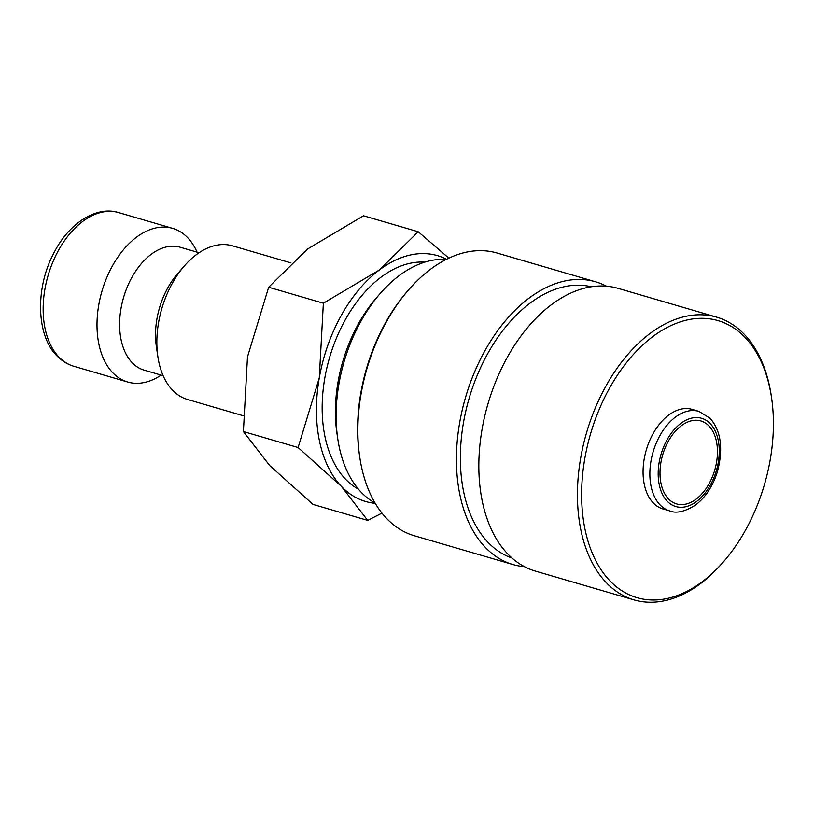 <?xml version="1.0" encoding="UTF-8"?>
<svg xmlns="http://www.w3.org/2000/svg" width="814" height="814" viewBox="0 0 814 814"><rect width="100%" height="100%" fill="white"/><g stroke="black" fill="none" stroke-linecap="round" stroke-linejoin="round"><path stroke-width="1.22" d="M290.913 262.881L232.468 245.818A80.047 50.224 106.3 0 0 184.473 265.802A80.047 50.224 106.3 0 0 172.365 283.221A80.047 50.224 106.3 0 0 157.896 356.827A80.047 50.224 106.3 0 0 187.596 399.501L242.979 415.669M184.473 265.802L177.615 273.677A64.041 40.181 106.3 0 0 167.928 287.607A64.041 40.181 106.3 0 0 156.359 346.499L157.896 356.827M199.054 252.737L180.108 247.202A64.041 40.181 106.3 0 0 132.031 277.126A64.041 40.181 106.3 0 0 144.21 370.156L163.156 375.681M197.069 252.157A80.047 50.224 106.3 0 0 172.629 228.347A80.047 50.224 106.3 0 0 112.525 265.74A80.047 50.224 106.3 0 0 127.757 382.031A80.047 50.224 106.3 0 0 161.172 375.101M448.85 258.14L418.213 231.746L379.334 269.973L323.362 303.205L319.281 377.869L298.107 447.537L341.453 486.457A128.083 80.362 106.3 0 0 375.264 503.337M446.53 259.269A128.083 80.362 106.3 0 0 379.334 269.973A128.083 80.362 106.3 0 0 341.239 315.466A128.083 80.362 106.3 0 0 319.281 377.869A128.083 80.362 106.3 0 0 341.453 486.457L367.694 520.4L381.99 513.125M367.694 520.4L312.993 504.426L269.648 465.496L243.406 431.562L247.476 356.898L268.661 287.23L307.529 249.003L363.512 215.771L418.213 231.746M698.86 411.355L692.053 409.361A51.872 32.55 106.3 0 0 653.113 433.608A51.872 32.55 106.3 0 0 662.983 508.954L669.78 510.938A51.872 32.55 106.3 0 1 659.991 504.843A51.872 32.55 106.3 0 1 659.91 435.592A51.872 32.55 106.3 0 1 698.86 411.355L710.134 418.335C721.011 430.911 723.442 448.697 717.419 471.703C712.728 486.436 705.372 497.598 695.37 505.168C684.727 511.741 676.19 513.665 669.78 510.938M771.53 397.547L771.245 395.645A147.293 92.409 106.3 0 0 716.605 317.124A147.293 92.409 106.3 0 0 606.003 385.948A147.293 92.409 106.3 0 0 634.035 599.908A147.293 92.409 106.3 0 0 722.333 563.125L723.595 561.68A144.343 90.568 106.3 0 0 745.441 530.27A144.343 90.568 106.3 0 0 771.53 397.547A144.343 90.568 106.3 0 0 705.178 318.396A144.343 90.568 106.3 0 0 609.594 388.044A144.343 90.568 106.3 0 0 600.854 569.383A144.343 90.568 106.3 0 0 723.595 561.68M716.605 317.124L617.989 288.329A147.293 92.409 106.3 0 0 507.397 357.153A147.293 92.409 106.3 0 0 535.419 571.113L634.035 599.908M591.351 286.762A141.402 88.716 106.3 0 0 487.769 353.52A141.402 88.716 106.3 0 0 512.118 558.099M606.461 286.192A147.293 92.409 106.3 0 0 595.583 281.797L496.978 253.001A147.293 92.409 106.3 0 0 408.669 289.774A147.293 92.409 106.3 0 0 386.385 321.825A147.293 92.409 106.3 0 0 359.768 457.264A147.293 92.409 106.3 0 0 414.407 535.775L513.024 564.57A147.293 92.409 106.3 0 0 524.552 566.707M595.583 281.797A147.293 92.409 106.3 0 0 484.991 350.61A147.293 92.409 106.3 0 0 513.024 564.57M408.669 289.774L407.407 291.219A144.343 90.568 106.3 0 0 385.571 322.629A144.343 90.568 106.3 0 0 359.483 455.362L359.768 457.264M446.184 259.442A128.083 80.362 106.3 0 0 380.321 293.345A128.083 80.362 106.3 0 0 360.938 321.215A128.083 80.362 106.3 0 0 337.79 438.99A128.083 80.362 106.3 0 0 375.071 503.011M380.321 293.345L376.607 297.609A119.414 74.919 106.3 0 0 358.536 323.596A119.414 74.919 106.3 0 0 336.955 433.404L337.79 438.99M358.465 489.214A119.414 74.919 -73.7 0 1 345.309 319.729A119.414 74.919 -73.7 0 1 424.766 262.139M709.065 483.73A43.223 27.116 -73.7 0 1 676.607 503.927A43.223 27.116 -73.7 0 1 668.375 441.137A43.223 27.116 -73.7 0 1 700.834 420.94A43.223 27.116 -73.7 0 1 709.065 483.73M268.661 287.23L323.362 303.205M243.406 431.562L298.107 447.537M73.901 366.3C67.481 364.418 61.762 360.877 56.776 355.677C36.701 336.009 35.063 289.387 53.073 254.558C68.284 223.158 96.561 205.464 118.783 212.617A80.047 50.224 106.3 0 0 58.669 250.02A80.047 50.224 106.3 0 0 58.812 356.898A80.047 50.224 106.3 0 0 73.901 366.3L127.757 382.031M667.083 439.774A45.981 28.846 106.3 0 0 667.165 501.159A45.981 28.846 106.3 0 0 710.357 485.083A45.981 28.846 106.3 0 0 710.276 423.697A45.981 28.846 106.3 0 0 667.083 439.774M118.783 212.617L172.629 228.347"/></g></svg>
